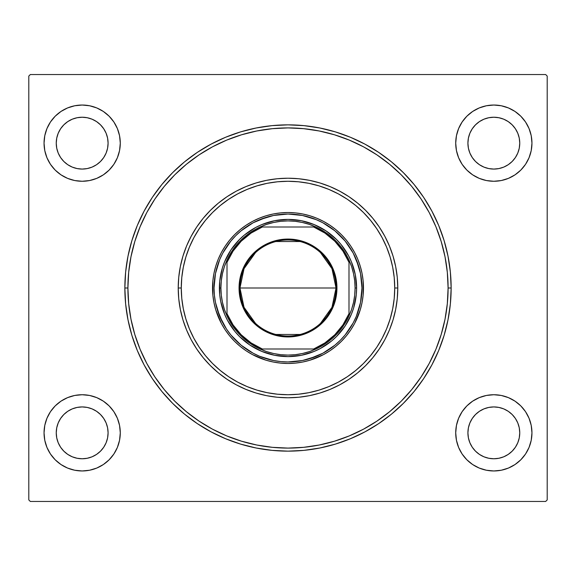<?xml version="1.0" encoding="UTF-8"?>
<svg xmlns="http://www.w3.org/2000/svg" width="576" height="576" viewBox="0 0 576 576"><rect width="100%" height="100%" fill="white"/><g stroke="black" fill="none" stroke-linecap="round" stroke-linejoin="round"><path stroke-width="0.86" d="M429.178 363.499A160.092 160.092 0 0 0 448.092 288L451.145 288A163.145 163.145 0 0 1 288 451.145A163.145 163.145 0 0 1 124.855 288L125.64 303.991L127.994 319.831L131.882 335.362L137.275 350.431L144.122 364.903L152.352 378.641L161.885 391.5L172.642 403.358L184.5 414.115L197.359 423.648L211.097 431.878L225.569 438.725L240.638 444.118L256.169 448.006L272.009 450.36L288 451.145L303.991 450.36L319.831 448.006L335.362 444.118L350.431 438.725L364.903 431.878L378.641 423.648L391.5 414.115L403.358 403.358L414.115 391.5L423.648 378.641L431.878 364.903L438.725 350.431L444.118 335.362L448.006 319.831L450.36 303.991L451.145 288L450.36 272.009L448.006 256.169L444.118 240.638L438.725 225.569L431.878 211.097L423.648 197.359L414.115 184.5L403.358 172.642L391.5 161.885L378.641 152.352L364.903 144.122L350.431 137.275L335.362 131.882L319.831 127.994L303.991 125.64L288 124.855L272.009 125.64L256.169 127.994L240.638 131.882L225.569 137.275L211.097 144.122L197.359 152.352L184.5 161.885L172.642 172.642L161.885 184.5L152.352 197.359L144.122 211.097L137.275 225.569L131.882 240.638L127.994 256.169L125.64 272.009L124.855 288L127.908 288A160.092 160.092 0 0 0 146.822 363.499A160.092 160.092 0 0 1 146.822 212.501A160.092 160.092 0 0 0 127.908 288L124.855 288A163.145 163.145 0 0 1 288 124.855A163.145 163.145 0 0 1 451.145 288L448.092 288A160.092 160.092 0 0 0 429.178 212.501A160.092 160.092 0 0 1 429.178 363.499L421.171 376.855A160.092 160.092 0 0 1 376.855 421.171A160.092 160.092 0 0 0 421.171 376.855M421.171 199.145A160.092 160.092 0 0 0 376.855 154.829A160.092 160.092 0 0 1 421.171 199.145L429.192 212.53L435.91 226.735L441.202 241.524L435.91 226.735M363.499 146.822A160.092 160.092 0 0 0 212.501 146.822A160.092 160.092 0 0 1 363.499 146.822L376.855 154.829M199.145 154.829A160.092 160.092 0 0 0 154.829 199.145A160.092 160.092 0 0 1 199.145 154.829L212.53 146.808L226.735 140.09L241.524 134.798L226.735 140.09M455.717 143.15A38.117 38.117 0 0 1 493.834 105.034A38.117 38.117 0 0 1 531.95 143.15L531.223 135.72L529.049 128.563L525.528 121.975L520.79 116.201L515.009 111.456L508.421 107.935L501.271 105.768L493.834 105.034L486.396 105.768L479.246 107.935L472.658 111.456L466.884 116.201L462.139 121.975L458.618 128.563L456.451 135.72L455.717 143.15L456.451 150.588L458.618 157.738L462.139 164.333L466.884 170.107L472.658 174.845L479.246 178.366L486.396 180.54L493.834 181.267L501.271 180.54L508.421 178.366L515.009 174.845L520.79 170.107L525.528 164.333L529.049 157.738L531.223 150.588L531.95 143.15A38.117 38.117 0 0 1 493.834 181.267A38.117 38.117 0 0 1 455.717 143.15M44.05 143.15A38.117 38.117 0 0 1 82.166 105.034A38.117 38.117 0 0 1 120.283 143.15L119.549 135.72L117.382 128.563L113.861 121.975L109.116 116.201L103.342 111.456L96.754 107.935L89.604 105.768L82.166 105.034L74.729 105.768L67.579 107.935L60.991 111.456L55.21 116.201L50.472 121.975L46.951 128.563L44.777 135.72L44.05 143.15L44.777 150.588L46.951 157.738L50.472 164.333L55.21 170.107L60.991 174.845L67.579 178.366L74.729 180.54L82.166 181.267L89.604 180.54L96.754 178.366L103.342 174.845L109.116 170.107L113.861 164.333L117.382 157.738L119.549 150.588L120.283 143.15A38.117 38.117 0 0 1 82.166 181.267A38.117 38.117 0 0 1 44.05 143.15M44.05 432.85A38.117 38.117 0 0 1 82.166 394.733A38.117 38.117 0 0 1 120.283 432.85L119.549 425.412L117.382 418.262L113.861 411.667L109.116 405.893L103.342 401.155L96.754 397.634L89.604 395.46L82.166 394.733L74.729 395.46L67.579 397.634L60.991 401.155L55.21 405.893L50.472 411.667L46.951 418.262L44.777 425.412L44.05 432.85L44.777 440.28L46.951 447.437L50.472 454.025L55.21 459.799L60.991 464.544L67.579 468.065L74.729 470.232L82.166 470.966L89.604 470.232L96.754 468.065L103.342 464.544L109.116 459.799L113.861 454.025L117.382 447.437L119.549 440.28L120.283 432.85A38.117 38.117 0 0 1 82.166 470.966A38.117 38.117 0 0 1 44.05 432.85M455.717 432.85A38.117 38.117 0 0 1 493.834 394.733A38.117 38.117 0 0 1 531.95 432.85L531.223 425.412L529.049 418.262L525.528 411.667L520.79 405.893L515.009 401.155L508.421 397.634L501.271 395.46L493.834 394.733L486.396 395.46L479.246 397.634L472.658 401.155L466.884 405.893L462.139 411.667L458.618 418.262L456.451 425.412L455.717 432.85L456.451 440.28L458.618 447.437L462.139 454.025L466.884 459.799L472.658 464.544L479.246 468.065L486.396 470.232L493.834 470.966L501.271 470.232L508.421 468.065L515.009 464.544L520.79 459.799L525.528 454.025L529.049 447.437L531.223 440.28L531.95 432.85A38.117 38.117 0 0 1 493.834 470.966A38.117 38.117 0 0 1 455.717 432.85M467.914 432.85A25.92 25.92 0 0 1 493.834 406.93A25.92 25.92 0 0 1 519.754 432.85A25.92 25.92 0 0 1 493.834 458.77A25.92 25.92 0 0 1 467.914 432.85L468.41 427.788L469.886 422.928L472.284 418.45L475.51 414.518L479.434 411.293L483.919 408.902L488.779 407.426L493.834 406.93L498.895 407.426L503.755 408.902L508.234 411.293L512.165 414.518L515.39 418.45L517.781 422.928L519.257 427.788L519.754 432.85L519.257 437.904L517.781 442.764L515.39 447.25L512.165 451.174L508.234 454.399L503.755 456.797L498.895 458.266L493.834 458.77L488.779 458.266L483.919 456.797L479.434 454.399L475.51 451.174L472.284 447.25L469.886 442.764L468.41 437.904L467.914 432.85L468.41 427.788L469.886 422.928M56.246 432.85A25.92 25.92 0 0 1 82.166 406.93A25.92 25.92 0 0 1 108.086 432.85A25.92 25.92 0 0 1 82.166 458.77A25.92 25.92 0 0 1 56.246 432.85L56.743 427.788L58.219 422.928L60.61 418.45L63.835 414.518L67.766 411.293L72.245 408.902L77.105 407.426L82.166 406.93L87.221 407.426L92.081 408.902L96.566 411.293L100.49 414.518L103.716 418.45L106.114 422.928L107.59 427.788L108.086 432.85L107.59 437.904L106.114 442.764L103.716 447.25L100.49 451.174L96.566 454.399L92.081 456.797L87.221 458.266L82.166 458.77L77.105 458.266L72.245 456.797L67.766 454.399L63.835 451.174L60.61 447.25L58.219 442.764L56.743 437.904L56.246 432.85M56.246 143.15A25.92 25.92 0 0 1 82.166 117.23A25.92 25.92 0 0 1 108.086 143.15A25.92 25.92 0 0 1 82.166 169.07A25.92 25.92 0 0 1 56.246 143.15L56.743 138.096L58.219 133.236L60.61 128.75L63.835 124.826L67.766 121.601L72.245 119.203L77.105 117.734L82.166 117.23L87.221 117.734L92.081 119.203L96.566 121.601L100.49 124.826L103.716 128.75L106.114 133.236L107.59 138.096L108.086 143.15L107.59 148.212L106.114 153.072L103.716 157.55L100.49 161.482L96.566 164.707L92.081 167.098L87.221 168.574L82.166 169.07L77.105 168.574L72.245 167.098L67.766 164.707L63.835 161.482L60.61 157.55L58.219 153.072L56.743 148.212L56.246 143.15M467.914 143.15A25.92 25.92 0 0 1 493.834 117.23A25.92 25.92 0 0 1 519.754 143.15A25.92 25.92 0 0 1 493.834 169.07A25.92 25.92 0 0 1 467.914 143.15L468.41 138.096L469.886 133.236L472.284 128.75L475.51 124.826L479.434 121.601L483.919 119.203L488.779 117.734L493.834 117.23L498.895 117.734L503.755 119.203L508.234 121.601L512.165 124.826L515.39 128.75L517.781 133.236L519.257 138.096L519.754 143.15L519.257 148.212L517.781 153.072L515.39 157.55L512.165 161.482L508.234 164.707L503.755 167.098L498.895 168.574L493.834 169.07L488.779 168.574L483.919 167.098L479.434 164.707L475.51 161.482L472.284 157.55L469.886 153.072L468.41 148.212L467.914 143.15L468.41 138.096L469.886 133.236M545.674 74.542L30.326 74.542L545.674 74.542L547.2 76.068L547.2 499.932L547.2 76.068L545.674 74.542M28.8 76.068L28.8 499.932L28.8 76.068L30.326 74.542L28.8 76.068M30.326 501.458L545.674 501.458L30.326 501.458L28.8 499.932L30.326 501.458M504.9 106.675L501.271 105.768M93.233 106.675L89.604 105.768M71.1 469.325L74.729 470.232M482.767 469.325L486.396 470.232M547.2 499.932L545.674 501.458L547.2 499.932M515.009 174.845L520.79 170.107M55.21 170.107L60.991 174.845M60.991 401.155L55.21 405.893M520.79 405.893L515.009 401.155M212.501 429.178A160.092 160.092 0 0 0 363.499 429.178A160.092 160.092 0 0 1 212.501 429.178L199.145 421.171A160.092 160.092 0 0 1 154.829 376.855A160.092 160.092 0 0 0 199.145 421.171M134.798 334.476L140.09 349.265L134.798 334.476L130.982 319.234L128.678 303.689L127.908 288A160.092 160.092 0 0 1 288 127.908A160.092 160.092 0 0 1 448.092 288A160.092 160.092 0 0 1 288 448.092A160.092 160.092 0 0 1 127.908 288L128.678 272.311L130.982 256.766L134.798 241.524L140.09 226.735L146.808 212.53L154.829 199.145M334.476 441.202L349.265 435.91L334.476 441.202L319.234 445.018L303.689 447.322L288 448.092L272.311 447.322L256.766 445.018L241.524 441.202L226.735 435.91L212.53 429.192M515.009 464.544L520.79 459.799M60.991 111.456L55.21 116.201M483.919 456.797L488.779 458.266M517.781 442.764L519.257 437.904M503.755 408.902L498.895 407.426M60.991 464.544L55.21 459.799M72.245 456.797L77.105 458.266M106.114 442.764L107.59 437.904M92.081 408.902L87.221 407.426M58.219 422.928L56.743 427.788M72.245 167.098L77.105 168.574M106.114 153.072L107.59 148.212M92.081 119.203L87.221 117.734M58.219 133.236L56.743 138.096M515.009 111.456L520.79 116.201M483.919 167.098L488.779 168.574M517.781 153.072L519.257 148.212M503.755 119.203L498.895 117.734M397.778 288L394.733 288A106.733 106.733 0 0 1 288 394.733A106.733 106.733 0 0 1 181.267 288L178.222 288A109.778 109.778 0 0 0 288 397.778A109.778 109.778 0 0 0 397.778 288A109.778 109.778 0 0 1 288 397.778A109.778 109.778 0 0 1 178.222 288A109.778 109.778 0 0 1 288 178.222A109.778 109.778 0 0 1 397.778 288L397.253 277.243L395.669 266.58L393.055 256.133L389.419 245.988L384.818 236.254L379.274 227.009L372.859 218.354L365.623 210.377L357.646 203.141L348.991 196.726L339.746 191.182L330.012 186.581L319.867 182.945L309.42 180.331L298.757 178.747L288 178.222L277.243 178.747L266.58 180.331L256.133 182.945L245.988 186.581L236.254 191.182L227.009 196.726L218.354 203.141L210.377 210.377L203.141 218.354L196.726 227.009L191.182 236.254L186.581 245.988L182.945 256.133L180.331 266.58L178.747 277.243L178.222 288L178.747 298.757L180.331 309.42L182.945 319.867L186.581 330.012L191.182 339.746L196.726 348.991L203.141 357.646L210.377 365.623L218.354 372.859L227.009 379.274L236.254 384.818L245.988 389.419L256.133 393.055L266.58 395.669L277.243 397.253L288 397.778L298.757 397.253L309.42 395.669L319.867 393.055L330.012 389.419L339.746 384.818L348.991 379.274L357.646 372.859L365.623 365.623L372.859 357.646L379.274 348.991L384.818 339.746L389.419 330.012L393.055 319.867L395.669 309.42L397.253 298.757L397.778 288A109.778 109.778 0 0 0 288 178.222A109.778 109.778 0 0 0 178.222 288L181.267 288L181.786 298.462L183.319 308.822L185.868 318.982L189.396 328.846L193.874 338.314L199.26 347.299L205.495 355.709L212.53 363.47L220.291 370.505L228.701 376.74L237.686 382.126L247.154 386.604L257.018 390.132L267.178 392.681L277.538 394.214L288 394.733L298.462 394.214L308.822 392.681L318.982 390.132L328.846 386.604L338.314 382.126L347.299 376.74L355.709 370.505L363.47 363.47L370.505 355.709L376.74 347.299L382.126 338.314L386.604 328.846L390.132 318.982L392.681 308.822L394.214 298.462L394.733 288L394.214 277.538L392.681 267.178L390.132 257.018L386.604 247.154L382.126 237.686L376.74 228.701L370.505 220.291L363.47 212.53L355.709 205.495L347.299 199.26L338.314 193.874L328.846 189.396L318.982 185.868L308.822 183.319L298.462 181.786L288 181.267L277.538 181.786L267.178 183.319L257.018 185.868L247.154 189.396L237.686 193.874L228.701 199.26L220.291 205.495L212.53 212.53L205.495 220.291L199.26 228.701L193.874 237.686L189.396 247.154L185.868 257.018L183.319 267.178L181.786 277.538L181.267 288A106.733 106.733 0 0 1 288 181.267A106.733 106.733 0 0 1 394.733 288L397.778 288M360.526 273.571A73.951 73.951 0 0 0 302.429 215.474L316.296 219.679L322.862 222.782L334.915 230.839L345.161 241.085L353.218 253.138L356.321 259.704L360.526 273.571L361.951 288A73.951 73.951 0 0 1 288 361.951A73.951 73.951 0 0 1 214.049 288A73.951 73.951 0 0 1 288 214.049A73.951 73.951 0 0 1 361.951 288L360.526 302.429L356.321 316.296L353.218 322.862L345.161 334.915L340.286 340.286L334.915 345.161L322.862 353.218L316.296 356.321L302.429 360.526L288 361.951L280.75 361.591L273.571 360.526L259.704 356.321L253.138 353.218L241.085 345.161L230.839 334.915L226.512 329.083L219.679 316.296L215.474 302.429L214.409 295.25L214.049 288L215.474 273.571L219.679 259.704L222.782 253.138L230.839 241.085L235.714 235.714L241.085 230.839L253.138 222.782L259.704 219.679L273.571 215.474A73.951 73.951 0 0 0 215.474 273.571M363.103 280.555A75.47 75.47 0 0 0 357.739 259.142L360.223 266.09L362.023 273.276L363.11 280.606L363.11 295.394L362.023 302.724L360.223 309.91L354.564 323.575L350.755 329.933L346.342 335.88L341.366 341.366L335.88 346.342L329.933 350.755L323.575 354.564L309.91 360.223L302.724 362.023L295.394 363.11L288 363.47L280.606 363.11L273.276 362.023L266.09 360.223L252.425 354.564L246.067 350.755L240.12 346.342L234.634 341.366L229.658 335.88L225.245 329.933L221.436 323.575L215.777 309.91L213.977 302.724L212.89 295.394L212.89 280.606L213.977 273.276L215.777 266.09L218.275 259.121A75.47 75.47 0 0 0 212.53 288A75.47 75.47 0 0 1 288 212.53A75.47 75.47 0 0 1 363.47 288A75.47 75.47 0 0 0 363.118 280.649M357.718 259.092A75.47 75.47 0 0 0 346.37 240.163M346.306 240.077A75.47 75.47 0 0 0 335.923 229.694M335.837 229.63A75.47 75.47 0 0 0 316.908 218.282M280.555 212.897A75.47 75.47 0 0 0 259.142 218.261L266.09 215.777L273.276 213.977L280.606 212.89L288 212.53L295.394 212.89L302.724 213.977L309.91 215.777L316.879 218.275A75.47 75.47 0 0 0 295.445 212.897M295.351 212.882A75.47 75.47 0 0 0 280.649 212.882M259.092 218.282A75.47 75.47 0 0 0 240.163 229.63M240.077 229.694A75.47 75.47 0 0 0 229.694 240.077M229.63 240.163A75.47 75.47 0 0 0 218.282 259.092M218.275 259.121L221.436 252.425L225.245 246.067L229.658 240.12L234.634 234.634L240.12 229.658L246.067 225.245L252.425 221.436L259.121 218.275M316.879 218.275L323.575 221.436L329.933 225.245L335.88 229.658L341.366 234.634L346.342 240.12L350.755 246.067L354.564 252.425L357.725 259.121M241.524 134.798L256.766 130.982L272.311 128.678L288 127.908L303.689 128.678L319.234 130.982L334.476 134.798L349.265 140.09L363.47 146.808M441.202 241.524L445.018 256.766L447.322 272.311L448.092 288L447.322 303.689L445.018 319.234L441.202 334.476L435.91 349.265L429.192 363.47M421.114 376.942L411.754 389.563L401.206 401.206L389.563 411.754L376.855 421.171M363.499 429.178L349.265 435.91M199.058 421.114L186.437 411.754L174.794 401.206L164.246 389.563L154.829 376.855M146.822 363.499L140.09 349.265M441.202 334.476L435.91 349.265M376.942 421.114L363.47 429.192M241.524 441.202L226.735 435.91M154.886 376.942L146.808 363.47M134.798 241.524L140.09 226.735M154.886 199.058L164.246 186.437L174.794 174.794L186.437 164.246L199.058 154.886M334.476 134.798L349.265 140.09M376.942 154.886L389.563 164.246L401.206 174.794L411.754 186.437L421.114 199.058M219.715 294.725L220.709 301.385L219.715 294.725L219.715 281.275L219.391 288A68.609 68.609 0 0 0 288 356.609A68.609 68.609 0 0 0 356.609 288L356.285 294.725L356.609 288L355.09 288A67.09 67.09 0 0 1 348.991 315.95L351.634 309.247L353.542 302.306L354.701 295.193L355.09 288L354.701 280.807L353.542 273.694L351.634 266.753L348.991 260.05A67.09 67.09 0 0 1 355.09 288L356.609 288A68.609 68.609 0 0 1 288 356.609A68.609 68.609 0 0 1 219.391 288A68.609 68.609 0 0 1 288 219.391A68.609 68.609 0 0 1 356.609 288A68.609 68.609 0 0 0 288 219.391A68.609 68.609 0 0 0 219.391 288L220.91 288L219.391 288M281.275 356.285L288 356.609L274.615 355.291L261.742 351.389L249.883 345.046L239.486 336.514L234.965 331.524L227.491 320.342L224.611 314.258L220.709 301.385M294.725 356.285L301.385 355.291L288 356.609M356.285 281.275L355.291 274.615L356.609 288M294.725 219.715L288 219.391L301.385 220.709L314.258 224.611L326.117 230.954L336.514 239.486L341.035 244.476L348.509 255.658L351.389 261.742L355.291 274.615M281.275 219.715L274.615 220.709L288 219.391M357.739 316.858A75.47 75.47 0 0 0 363.47 288A75.47 75.47 0 0 1 288 363.47A75.47 75.47 0 0 1 212.53 288A75.47 75.47 0 0 0 212.882 295.351M212.897 295.445A75.47 75.47 0 0 0 218.261 316.858M218.282 316.908A75.47 75.47 0 0 0 229.63 335.837M229.694 335.923A75.47 75.47 0 0 0 240.077 346.306M240.163 346.37A75.47 75.47 0 0 0 259.092 357.718M259.142 357.739A75.47 75.47 0 0 0 280.555 363.103M280.649 363.118A75.47 75.47 0 0 0 295.351 363.118M295.445 363.103A75.47 75.47 0 0 0 316.858 357.739M316.908 357.718A75.47 75.47 0 0 0 335.837 346.37M335.923 346.306A75.47 75.47 0 0 0 346.306 335.923M346.37 335.837A75.47 75.47 0 0 0 357.718 316.908M215.777 309.91L216.187 311.227M234.634 341.366L240.12 346.342M273.276 362.023L274.306 362.218M309.91 360.223L311.227 359.813M341.366 341.366L346.342 335.88M362.023 302.724L362.218 301.694M360.223 266.09L359.813 264.773M341.366 234.634L335.88 229.658M302.724 213.977L301.694 213.782M266.09 215.777L264.773 216.187M234.634 234.634L229.658 240.12M213.977 273.276L213.782 274.306M273.571 215.474L288 214.049L302.429 215.474M215.474 302.429A73.951 73.951 0 0 0 273.571 360.526M302.429 360.526A73.951 73.951 0 0 0 360.526 302.429M358.762 266.537L353.218 253.138M316.296 219.679L315.353 219.298M266.537 217.238L253.138 222.782M219.679 259.704L219.298 260.647M217.238 309.463L222.782 322.862M259.704 356.321L260.647 356.702M309.463 358.762L322.862 353.218M356.321 316.296L356.702 315.353M356.285 294.725L353.657 307.915L351.389 314.258L345.046 326.117L336.514 336.514L331.524 341.035L320.342 348.509L314.258 351.389L301.385 355.291M219.715 281.275L222.343 268.085L224.611 261.742L230.954 249.883L239.486 239.486L244.476 234.965L255.658 227.491L261.742 224.611L274.615 220.709M320.508 252.648L331.978 268.697L336.031 288A48.031 48.031 0 0 0 288 239.969A48.031 48.031 0 0 0 239.969 288L239.054 288A48.946 48.946 0 0 1 288 239.054A48.946 48.946 0 0 1 336.946 288L239.969 288A48.031 48.031 0 0 1 288 239.969A48.031 48.031 0 0 1 336.031 288L331.978 307.303L320.508 323.352M255.492 323.352L244.022 307.303L239.969 288L244.022 268.697L255.492 252.648M275.875 241.531L300.125 241.531M315.95 348.991A67.09 67.09 0 0 1 260.05 348.991L266.753 351.634L273.694 353.542L280.807 354.701L288 355.09L295.193 354.701L302.306 353.542L309.247 351.634L315.95 348.991A67.09 67.09 0 0 0 348.991 315.95L348.991 260.05A67.09 67.09 0 0 0 315.95 227.009L309.247 224.366L302.306 222.458L295.193 221.299L288 220.91L280.807 221.299L273.694 222.458L266.753 224.366L260.05 227.009A67.09 67.09 0 0 1 315.95 227.009L260.05 227.009A67.09 67.09 0 0 0 227.009 260.05L224.366 266.753L222.458 273.694L221.299 280.807L220.91 288L221.299 295.193L222.458 302.306L224.366 309.247L227.009 315.95A67.09 67.09 0 0 1 227.009 260.05L227.009 315.95A67.09 67.09 0 0 0 260.05 348.991L315.95 348.991A67.09 67.09 0 0 0 348.991 315.95L348.991 262.325L342.914 251.078L334.793 241.207L324.922 233.086L313.675 227.009L262.325 227.009L251.078 233.086L241.207 241.207L233.086 251.078L227.009 262.325L227.009 313.675L233.086 324.922L241.207 334.793L251.078 342.914L262.325 348.991L313.675 348.991L324.922 342.914L334.793 334.793L342.914 324.922L348.991 313.675A66.175 66.175 0 0 1 313.675 348.991L315.95 348.991M222.343 268.085L224.611 261.742M307.915 222.343L314.258 224.611M353.657 307.915L351.389 314.258M268.085 353.657L261.742 351.389M239.054 288L239.998 278.453L242.784 269.273L247.306 260.806L253.39 253.39L260.806 247.306L269.273 242.784L278.453 239.998L288 239.054L297.547 239.998L302.206 241.164L311.069 244.836L315.194 247.306L322.61 253.39L328.694 260.806L331.164 264.931L334.836 273.794L336.708 283.205L336.708 292.795L334.836 302.206L333.216 306.727L328.694 315.194L322.61 322.61L319.046 325.836L311.069 331.164L302.206 334.836L297.547 336.002L288 336.946L278.453 336.002L273.794 334.836L264.931 331.164L260.806 328.694L253.39 322.61L247.306 315.194L242.784 306.727L239.998 297.547L239.054 288L336.031 288A48.031 48.031 0 0 1 288 336.031A48.031 48.031 0 0 1 239.969 288A48.031 48.031 0 0 0 288 336.031A48.031 48.031 0 0 0 336.031 288L336.946 288A48.946 48.946 0 0 1 288 336.946A48.946 48.946 0 0 1 239.054 288M227.009 260.05A67.09 67.09 0 0 1 260.05 227.009L262.325 227.009A66.175 66.175 0 0 0 227.009 262.325L227.009 260.05M315.95 227.009A67.09 67.09 0 0 1 348.991 260.05L348.991 262.325A66.175 66.175 0 0 0 313.675 227.009L315.95 227.009M260.05 348.991A67.09 67.09 0 0 1 227.009 315.95L227.009 313.675A66.175 66.175 0 0 0 262.325 348.991L260.05 348.991M300.125 334.469L275.875 334.469"/></g></svg>
